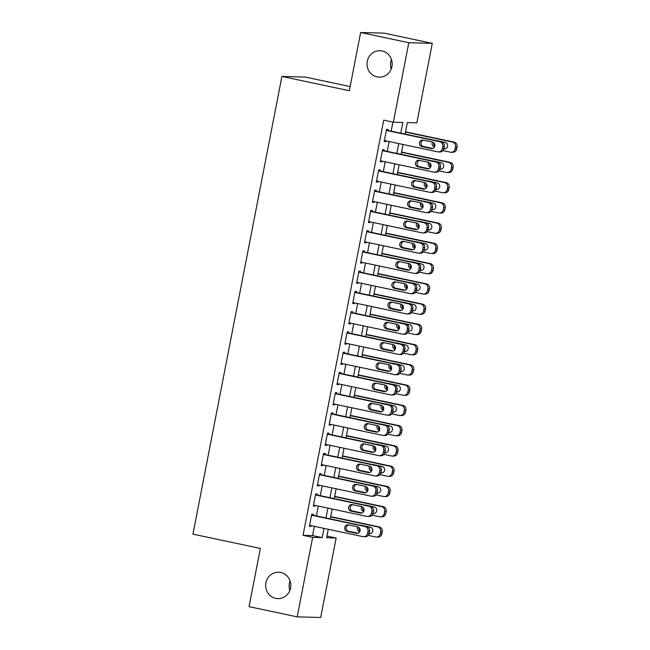 <?xml version="1.0" encoding="UTF-8"?>
<svg xmlns="http://www.w3.org/2000/svg" width="650" height="650" viewBox="0 0 650 650"><rect width="100%" height="100%" fill="white"/><g stroke="black" fill="none" stroke-linecap="round" stroke-linejoin="round"><path stroke-width="0.97" d="M280.759 572.463A13.219 12.586 91.6 0 1 290.737 586.909A13.219 12.586 91.6 0 1 277.875 598.642A13.219 12.586 91.6 0 1 275.722 598.39A13.219 12.586 91.6 0 1 265.736 583.944A13.219 12.586 91.6 0 1 278.598 572.211A13.219 12.586 91.6 0 1 280.759 572.463M382.127 50.968A13.219 12.586 91.6 0 1 392.104 65.414A13.219 12.586 91.6 0 1 379.243 77.147A13.219 12.586 91.6 0 1 377.089 76.895A13.219 12.586 91.6 0 1 367.104 62.449A13.219 12.586 91.6 0 1 379.966 50.716A13.219 12.586 91.6 0 1 382.127 50.968M289.851 590.484A13.219 12.586 91.6 0 1 290.111 581.011M391.219 68.989A13.219 12.586 91.6 0 1 391.479 59.516M350.139 86.564L305.394 77.082L281.905 76.44L192.944 534.146L260.358 548.429L249.039 606.653L297.196 616.858L312.65 537.363L322.173 537.623L323.968 528.369M281.905 76.44L349.326 90.724L360.644 32.5L384.134 33.142L432.291 43.347L416.837 122.842L407.314 122.574L405.08 134.079M326.942 536.063L336.139 538.013L320.686 617.5L297.196 616.858M313.146 515.239L313.341 514.231L311.756 514.183L309.392 526.337L310.976 526.378L311.123 525.647M317.078 494.991L317.281 493.976L315.689 493.935L313.332 506.082L314.917 506.131L315.055 505.399M321.019 474.736L321.214 473.728L319.629 473.679L317.265 485.834L318.849 485.875L318.996 485.144M324.951 454.488L325.154 453.473L323.562 453.432L321.206 465.579L322.79 465.628L322.928 464.896M328.892 434.233L329.087 433.217L327.502 433.176L325.138 445.331L326.723 445.372L326.869 444.641M332.824 413.985L333.027 412.969L331.435 412.929L329.079 425.076L330.663 425.116L330.801 424.385M336.765 393.729L336.96 392.714L335.376 392.673L333.011 404.82L334.596 404.869L334.742 404.137M340.697 373.474L340.901 372.466L339.308 372.418L336.952 384.572L338.536 384.613L338.674 383.882M344.638 353.226L344.833 352.211L343.249 352.17L340.884 364.317L342.477 364.366L342.615 363.634M348.571 332.971L348.774 331.963L347.181 331.914L344.825 344.069L346.409 344.11L346.556 343.379M352.511 312.723L352.706 311.707L351.122 311.667L348.757 323.814L350.35 323.854L350.488 323.123M356.452 292.467L356.647 291.452L355.054 291.411L352.698 303.566L354.283 303.607L354.429 302.876M360.384 272.212L360.579 271.204L358.995 271.156L356.631 283.311L358.223 283.351L358.361 282.62M364.325 251.964L364.52 250.949L362.928 250.908L360.571 263.055L362.156 263.104L362.302 262.373M368.257 231.709L368.452 230.701L366.868 230.653L364.504 242.807L366.096 242.848L366.234 242.117M372.198 211.461L372.393 210.446L370.801 210.405L368.444 222.552L370.029 222.601L370.175 221.869M376.131 191.206L376.326 190.19L374.741 190.149L372.377 202.304L373.969 202.345L374.108 201.614M380.071 170.95L380.266 169.942L378.674 169.894L376.317 182.049L377.902 182.089L378.048 181.358M384.004 150.702L384.199 149.687L382.614 149.646L380.25 161.793L381.842 161.842L381.981 161.111M400.79 133.169L402.87 122.452L393.356 122.192L383.719 120.153L303.022 535.324L312.544 535.584L314.34 526.329M316.363 515.921L318.273 506.082M320.296 495.674L322.213 485.826M324.236 475.418L326.146 465.579M328.169 455.171L330.086 445.323M332.109 434.915L334.027 425.067M336.042 414.659L337.959 404.82M339.983 394.412L341.9 384.564M343.923 374.156L345.832 364.317M347.856 353.909L349.773 344.061M351.796 333.653L353.706 323.806M355.729 313.398L357.646 303.558M359.669 293.15L361.579 283.303M363.602 272.894L365.519 263.055M367.543 252.647L369.452 242.799M371.475 232.391L373.392 222.544M375.416 212.144L377.325 202.296M379.348 191.888L381.266 182.041M383.289 171.632L385.198 161.793M387.221 151.385L389.139 141.537M391.162 131.129L392.917 122.103M387.944 130.447L388.139 129.439L386.555 129.391L384.191 141.546L385.775 141.586L385.921 140.855M360.644 32.5L408.801 42.705L432.291 43.347M303.022 535.324L312.65 537.363M393.356 122.192L408.801 42.705M325.991 517.969L327.909 508.121M329.932 497.713L331.841 487.866M333.864 477.457L335.782 467.618M337.805 457.21L339.714 447.363M341.738 436.954L343.655 427.115M345.678 416.707L347.588 406.859M349.611 396.451L351.528 386.604M353.551 376.196L355.461 366.356M357.484 355.948L359.401 346.101M361.424 335.692L363.334 325.853M365.357 315.445L367.274 305.598M369.298 295.189L371.207 285.342M373.23 274.934L375.148 265.094M377.171 254.686L379.08 244.839M381.103 234.431L383.021 224.591M385.044 214.183L386.961 204.336M388.976 193.928L390.894 184.08M392.917 173.68L394.834 163.832M396.858 153.424L398.767 143.577M328.258 529.279L326.617 537.745L336.139 538.013M403.057 144.487L401.148 154.334M399.124 164.743L397.207 174.582M395.184 184.99L393.274 194.838M391.251 205.246L389.334 215.093M387.311 225.493L385.401 235.341M383.378 245.749L381.461 255.596M379.438 266.004L377.52 275.844M375.505 286.252L373.588 296.099M371.564 306.507L369.647 316.355M367.624 326.755L365.714 336.602M363.691 347.011L361.774 356.858M359.751 367.266L357.841 377.106M355.818 387.514L353.901 397.361M351.877 407.769L349.968 417.609M347.945 428.017L346.027 437.864M344.004 448.273L342.095 458.12M340.072 468.528L338.154 478.368M336.131 488.776L334.222 498.623M332.199 509.031L330.281 518.871M312.544 535.584L322.173 537.623M384.248 141.261L385.775 141.586M380.307 161.517L381.842 161.842M376.374 181.764L377.902 182.089M372.434 202.02L373.969 202.345M368.493 222.276L370.029 222.601M364.561 242.523L366.096 242.848M360.62 262.779L362.156 263.104M356.688 283.026L358.223 283.351M352.747 303.282L354.283 303.607M348.814 323.537L350.35 323.854M344.874 343.785L346.409 344.11M340.941 364.041L342.477 364.366M337.001 384.288L338.536 384.613M333.068 404.544L334.596 404.869M329.127 424.791L330.663 425.116M325.195 445.047L326.723 445.372M321.254 465.302L322.79 465.628M317.322 485.55L318.849 485.875M313.381 505.806L314.917 506.131M309.449 526.053L310.976 526.378M386.352 130.406L439.709 141.708A4.136 3.933 -88.4 0 1 442.78 146.575L442.382 148.606A4.136 3.933 -88.4 0 1 437.743 151.84L384.386 140.53M438.417 151.921L440.001 151.962A4.136 3.933 91.6 0 0 443.974 148.647L444.364 146.624A4.136 3.933 91.6 0 0 441.301 141.757L386.409 130.122M432.421 142.066A3.307 3.144 91.6 0 1 431.706 148.606A3.307 3.144 91.6 0 1 431.161 148.549L421.915 146.583A3.307 3.144 91.6 0 1 422.638 140.043A3.307 3.144 91.6 0 1 423.174 140.107L432.421 142.066M432.477 148.533L423.507 146.632A3.307 3.144 91.6 0 1 423.451 140.164M405.462 132.112L452.408 142.058A4.136 3.933 -88.4 0 1 455.471 146.924L455.081 148.947A4.136 3.933 -88.4 0 1 450.442 152.189L443.016 150.613M432.778 148.444L422.622 146.291M405.519 131.828L453.993 142.106A4.136 3.933 91.6 0 1 457.056 146.973L456.666 148.996A4.136 3.933 91.6 0 1 452.701 152.311L451.116 152.263M433.826 142.773A3.307 3.144 -88.4 0 0 434.801 146.266M443.974 148.623L445.169 148.882M444.941 148.923L443.918 148.899A3.307 3.144 -88.4 0 0 447.614 146.023A3.307 3.144 -88.4 0 0 445.12 142.415L435.874 140.457A3.307 3.144 -88.4 0 0 434.931 140.408M432.502 142.082A3.307 3.144 -88.4 0 0 434.533 146.916M382.419 150.662L435.776 161.964A4.136 3.933 -88.4 0 1 438.839 166.831L438.449 168.854A4.136 3.933 -88.4 0 1 433.81 172.088L380.453 160.786M434.484 172.169L436.069 172.209A4.136 3.933 91.6 0 0 440.034 168.903L440.424 166.871A4.136 3.933 91.6 0 0 437.361 162.004L382.468 150.377M428.488 162.313A3.307 3.144 91.6 0 1 427.765 168.862A3.307 3.144 91.6 0 1 427.229 168.797L417.983 166.839A3.307 3.144 91.6 0 1 418.698 160.29A3.307 3.144 91.6 0 1 419.242 160.355L428.488 162.313M428.537 168.781L419.567 166.879A3.307 3.144 91.6 0 1 419.518 160.42M378.479 170.909L431.836 182.219A4.136 3.933 -88.4 0 1 434.907 187.086L434.509 189.109A4.136 3.933 -88.4 0 1 429.869 192.343L376.512 181.033M430.544 192.424L432.128 192.465A4.136 3.933 91.6 0 0 436.101 189.15L436.491 187.127A4.136 3.933 91.6 0 0 433.428 182.26L378.536 170.625M424.548 182.569A3.307 3.144 91.6 0 1 423.832 189.118A3.307 3.144 91.6 0 1 423.288 189.053L414.042 187.094A3.307 3.144 91.6 0 1 414.765 180.546A3.307 3.144 91.6 0 1 415.301 180.611L424.548 182.569M424.604 189.036L415.634 187.135A3.307 3.144 91.6 0 1 415.577 180.668M374.546 191.165L427.903 202.467A4.136 3.933 -88.4 0 1 430.966 207.334L430.576 209.357A4.136 3.933 -88.4 0 1 425.937 212.591L372.572 201.289M426.611 212.672L428.196 212.721A4.136 3.933 91.6 0 0 432.161 209.406L432.551 207.382A4.136 3.933 91.6 0 0 429.488 202.516L374.595 190.881M420.615 202.824A3.307 3.144 91.6 0 1 419.892 209.365A3.307 3.144 91.6 0 1 419.356 209.3L410.109 207.342A3.307 3.144 91.6 0 1 410.824 200.801A3.307 3.144 91.6 0 1 411.369 200.866L420.615 202.824M420.664 209.284L411.694 207.391A3.307 3.144 91.6 0 1 411.645 200.923M370.606 211.412L423.962 222.722A4.136 3.933 -88.4 0 1 427.034 227.589L426.636 229.613A4.136 3.933 -88.4 0 1 421.996 232.846L368.639 221.544M422.671 232.928L424.255 232.968A4.136 3.933 91.6 0 0 428.22 229.653L428.618 227.63A4.136 3.933 91.6 0 0 425.555 222.763L370.662 211.136M416.674 223.072A3.307 3.144 91.6 0 1 415.959 229.621A3.307 3.144 91.6 0 1 415.415 229.556L406.169 227.597A3.307 3.144 91.6 0 1 406.892 221.049A3.307 3.144 91.6 0 1 407.428 221.114L416.674 223.072M416.731 229.539L407.761 227.638A3.307 3.144 91.6 0 1 407.704 221.171M401.529 152.368L448.468 162.313A4.136 3.933 -88.4 0 1 451.539 167.18L451.141 169.203A4.136 3.933 -88.4 0 1 446.501 172.437L439.083 170.869M428.837 168.691L418.681 166.546M401.578 152.084L450.06 162.354A4.136 3.933 91.6 0 1 453.123 167.221L452.733 169.244A4.136 3.933 91.6 0 1 448.76 172.559L447.176 172.518M429.886 163.028A3.307 3.144 -88.4 0 0 430.861 166.522M440.042 168.878L441.236 169.13M441.001 169.179L439.977 169.146A3.307 3.144 -88.4 0 0 443.674 166.278A3.307 3.144 -88.4 0 0 441.179 162.662L431.933 160.704A3.307 3.144 -88.4 0 0 430.991 160.656M428.561 162.338A3.307 3.144 -88.4 0 0 430.601 167.172M397.589 172.616L444.535 182.561A4.136 3.933 -88.4 0 1 447.598 187.428L447.208 189.459A4.136 3.933 -88.4 0 1 442.569 192.692L435.142 191.116M424.905 188.947L414.749 186.794M397.646 172.339L446.119 182.609A4.136 3.933 91.6 0 1 449.183 187.476L448.793 189.499A4.136 3.933 91.6 0 1 444.827 192.814L443.243 192.774M425.953 183.276A3.307 3.144 -88.4 0 0 426.928 186.778M434.509 189.109L437.296 189.386M437.068 189.426L436.044 189.402A3.307 3.144 -88.4 0 0 439.741 186.526A3.307 3.144 -88.4 0 0 437.247 182.918L428.001 180.96A3.307 3.144 -88.4 0 0 427.058 180.911M424.629 182.585A3.307 3.144 -88.4 0 0 426.66 187.419M393.656 192.871L440.594 202.816A4.136 3.933 -88.4 0 1 443.666 207.683L443.267 209.706A4.136 3.933 -88.4 0 1 438.628 212.94L431.21 211.372M420.964 209.203L410.808 207.049M393.705 192.587L442.187 202.857A4.136 3.933 91.6 0 1 445.25 207.724L444.852 209.755A4.136 3.933 91.6 0 1 440.887 213.07L439.302 213.021M422.012 203.531A3.307 3.144 -88.4 0 0 422.988 207.025M432.169 209.381L433.363 209.633M433.128 209.682L432.104 209.649A3.307 3.144 -88.4 0 0 435.801 206.781A3.307 3.144 -88.4 0 0 433.306 203.166L424.06 201.207A3.307 3.144 -88.4 0 0 423.118 201.159M420.688 202.841A3.307 3.144 -88.4 0 0 422.727 207.675M389.716 213.119L436.662 223.072A4.136 3.933 -88.4 0 1 439.725 227.939L439.335 229.962A4.136 3.933 -88.4 0 1 434.696 233.196L427.269 231.619M417.032 229.45L406.876 227.297M389.773 212.842L438.246 223.113A4.136 3.933 91.6 0 1 441.309 227.979L440.919 230.002A4.136 3.933 91.6 0 1 436.954 233.318L435.37 233.277M418.08 223.787A3.307 3.144 -88.4 0 0 419.055 227.281M426.636 229.613L429.423 229.889M428.163 229.913A3.307 3.144 -88.4 0 0 431.868 227.037A3.307 3.144 -88.4 0 0 429.374 223.421L420.128 221.463A3.307 3.144 -88.4 0 0 419.185 221.414M416.756 223.088A3.307 3.144 -88.4 0 0 418.787 227.922M366.673 231.668L420.03 242.97A4.136 3.933 -88.4 0 1 423.093 247.837L422.703 249.868A4.136 3.933 -88.4 0 1 418.064 253.102L364.699 241.792M418.738 253.175L420.323 253.224A4.136 3.933 91.6 0 0 424.288 249.909L424.677 247.886A4.136 3.933 91.6 0 0 421.614 243.019L366.722 231.384M412.742 243.328A3.307 3.144 91.6 0 1 412.019 249.868A3.307 3.144 91.6 0 1 411.483 249.803L402.236 247.845A3.307 3.144 91.6 0 1 402.951 241.304A3.307 3.144 91.6 0 1 403.496 241.369L412.742 243.328M412.791 249.795L403.821 247.894A3.307 3.144 91.6 0 1 403.772 241.426M385.783 233.374L432.721 243.319A4.136 3.933 -88.4 0 1 435.793 248.186L435.394 250.209A4.136 3.933 -88.4 0 1 430.755 253.443L423.337 251.875M413.091 249.706L402.935 247.553M385.832 233.09L434.314 243.368A4.136 3.933 91.6 0 1 437.377 248.235L436.979 250.258A4.136 3.933 91.6 0 1 433.014 253.573L431.429 253.524M414.139 244.034A3.307 3.144 -88.4 0 0 415.114 247.528M424.288 249.884L425.482 250.136M425.254 250.185L424.231 250.153A3.307 3.144 -88.4 0 0 427.927 247.284A3.307 3.144 -88.4 0 0 425.433 243.677L416.187 241.719A3.307 3.144 -88.4 0 0 415.244 241.67M412.815 243.344A3.307 3.144 -88.4 0 0 414.854 248.178M362.733 251.916L416.089 263.226A4.136 3.933 -88.4 0 1 419.161 268.092L418.762 270.116A4.136 3.933 -88.4 0 1 414.123 273.349L360.766 262.048M414.798 273.431L416.382 273.471A4.136 3.933 91.6 0 0 420.347 270.164L420.745 268.133A4.136 3.933 91.6 0 0 417.682 263.266L362.789 251.639M408.801 263.575A3.307 3.144 91.6 0 1 408.086 270.124A3.307 3.144 91.6 0 1 407.542 270.059L398.296 268.101A3.307 3.144 91.6 0 1 399.019 261.552A3.307 3.144 91.6 0 1 399.555 261.617L408.801 263.575M408.85 270.043L399.888 268.141A3.307 3.144 91.6 0 1 399.831 261.682M381.842 253.63L428.789 263.575A4.136 3.933 -88.4 0 1 431.852 268.442L431.462 270.465A4.136 3.933 -88.4 0 1 426.823 273.699L419.396 272.131M409.159 269.953L399.002 267.808M381.899 253.346L430.373 263.616A4.136 3.933 91.6 0 1 433.436 268.483L433.046 270.506A4.136 3.933 91.6 0 1 429.081 273.821L427.497 273.78M410.207 264.29A3.307 3.144 -88.4 0 0 411.182 267.784M418.762 270.116L421.549 270.392M421.322 270.441L420.298 270.408A3.307 3.144 -88.4 0 0 423.995 267.54A3.307 3.144 -88.4 0 0 421.501 263.924L412.254 261.966A3.307 3.144 -88.4 0 0 411.312 261.918M408.882 263.599A3.307 3.144 -88.4 0 0 410.914 268.434M358.8 272.171L412.157 283.481A4.136 3.933 -88.4 0 1 415.22 288.348L414.83 290.371A4.136 3.933 -88.4 0 1 410.191 293.605L356.826 282.295M410.865 293.686L412.449 293.727A4.136 3.933 91.6 0 0 416.414 290.412L416.804 288.389A4.136 3.933 91.6 0 0 413.741 283.522L358.849 271.887M404.869 283.831A3.307 3.144 91.6 0 1 404.146 290.379A3.307 3.144 91.6 0 1 403.609 290.314L394.363 288.356A3.307 3.144 91.6 0 1 395.078 281.808A3.307 3.144 91.6 0 1 395.623 281.873L404.869 283.831M404.918 290.298L395.947 288.397A3.307 3.144 91.6 0 1 395.899 281.929M377.91 273.877L424.848 283.822A4.136 3.933 -88.4 0 1 427.919 288.689L427.521 290.721A4.136 3.933 -88.4 0 1 422.882 293.954L415.464 292.378M405.218 290.209L395.062 288.056M377.959 273.601L426.441 283.871A4.136 3.933 91.6 0 1 429.504 288.738L429.106 290.761A4.136 3.933 91.6 0 1 425.141 294.076L423.556 294.036M406.266 284.537A3.307 3.144 -88.4 0 0 407.241 288.031M416.414 290.387L417.609 290.648M417.381 290.688L416.358 290.664A3.307 3.144 -88.4 0 0 420.054 287.787A3.307 3.144 -88.4 0 0 417.56 284.18L408.314 282.222A3.307 3.144 -88.4 0 0 407.371 282.173M404.942 283.847A3.307 3.144 -88.4 0 0 406.981 288.681M354.859 292.427L408.216 303.729A4.136 3.933 -88.4 0 1 411.287 308.596L410.889 310.619A4.136 3.933 -88.4 0 1 406.25 313.852L352.893 302.551M406.924 313.934L408.509 313.983A4.136 3.933 91.6 0 0 412.474 310.668L412.872 308.636A4.136 3.933 91.6 0 0 409.809 303.769L354.916 292.142M400.928 304.086A3.307 3.144 91.6 0 1 400.213 310.627A3.307 3.144 91.6 0 1 399.669 310.562L390.423 308.604A3.307 3.144 91.6 0 1 391.146 302.063A3.307 3.144 91.6 0 1 391.682 302.12L400.928 304.086M400.977 310.546L392.015 308.644A3.307 3.144 91.6 0 1 391.958 302.185M373.969 294.133L420.916 304.078A4.136 3.933 -88.4 0 1 423.979 308.945L423.589 310.968A4.136 3.933 -88.4 0 1 418.949 314.202L411.523 312.634M401.286 310.464L391.129 308.311M374.026 293.849L422.5 304.119A4.136 3.933 91.6 0 1 425.563 308.986L425.173 311.017A4.136 3.933 91.6 0 1 421.208 314.324L419.624 314.283M402.326 304.793A3.307 3.144 -88.4 0 0 403.309 308.287M410.889 310.619L413.676 310.895M413.449 310.944L412.425 310.911A3.307 3.144 -88.4 0 0 416.122 308.043A3.307 3.144 -88.4 0 0 413.627 304.428L404.381 302.469A3.307 3.144 -88.4 0 0 403.439 302.421M401.009 304.102A3.307 3.144 -88.4 0 0 403.041 308.937M350.927 312.674L404.284 323.984A4.136 3.933 -88.4 0 1 407.347 328.851L406.957 330.874A4.136 3.933 -88.4 0 1 402.317 334.108L348.952 322.806M402.992 334.189L404.576 334.23A4.136 3.933 91.6 0 0 408.541 330.915L408.931 328.892A4.136 3.933 91.6 0 0 405.868 324.025L350.976 312.398M396.996 324.334A3.307 3.144 91.6 0 1 396.273 330.882A3.307 3.144 91.6 0 1 395.736 330.817L386.49 328.859A3.307 3.144 91.6 0 1 387.205 322.311A3.307 3.144 91.6 0 1 387.749 322.376L396.996 324.334M397.044 330.801L388.074 328.9A3.307 3.144 91.6 0 1 388.026 322.433M346.986 332.93L400.343 344.232A4.136 3.933 -88.4 0 1 403.414 349.099L403.016 351.13A4.136 3.933 -88.4 0 1 398.377 354.364L345.02 343.054M399.051 354.437L400.636 354.486A4.136 3.933 91.6 0 0 404.601 351.171L404.999 349.148A4.136 3.933 91.6 0 0 401.936 344.281L347.043 332.646M393.055 344.589A3.307 3.144 91.6 0 1 392.34 351.13A3.307 3.144 91.6 0 1 391.796 351.065L382.549 349.107A3.307 3.144 91.6 0 1 383.273 342.566A3.307 3.144 91.6 0 1 383.809 342.631L393.055 344.589M393.104 351.057L384.134 349.156A3.307 3.144 91.6 0 1 384.085 342.688M343.054 353.178L396.411 364.488A4.136 3.933 -88.4 0 1 399.474 369.354L399.084 371.377A4.136 3.933 -88.4 0 1 394.444 374.611L341.079 363.309M395.119 374.692L396.703 374.733A4.136 3.933 91.6 0 0 400.668 371.418L401.058 369.395A4.136 3.933 91.6 0 0 397.995 364.528L343.102 352.901M389.123 364.837A3.307 3.144 91.6 0 1 388.399 371.386A3.307 3.144 91.6 0 1 387.863 371.321L378.617 369.363A3.307 3.144 91.6 0 1 379.332 362.814A3.307 3.144 91.6 0 1 379.876 362.879L389.123 364.837M389.171 371.304L380.201 369.403A3.307 3.144 91.6 0 1 380.152 362.936M339.113 373.433L392.47 384.735A4.136 3.933 -88.4 0 1 395.541 389.602L395.143 391.633A4.136 3.933 -88.4 0 1 390.504 394.867L337.147 383.557M391.178 394.948L392.762 394.989A4.136 3.933 91.6 0 0 396.727 391.674L397.126 389.651A4.136 3.933 91.6 0 0 394.062 384.784L339.17 373.149M385.182 385.092A3.307 3.144 91.6 0 1 384.467 391.633A3.307 3.144 91.6 0 1 383.923 391.576L374.676 389.61A3.307 3.144 91.6 0 1 375.399 383.069A3.307 3.144 91.6 0 1 375.936 383.134L385.182 385.092M385.231 391.56L376.261 389.659A3.307 3.144 91.6 0 1 376.212 383.191M335.181 393.689L388.537 404.991A4.136 3.933 -88.4 0 1 391.601 409.858L391.211 411.881A4.136 3.933 -88.4 0 1 386.571 415.114L333.206 403.812M387.238 415.196L388.83 415.244A4.136 3.933 91.6 0 0 392.795 411.929L393.185 409.898A4.136 3.933 91.6 0 0 390.122 405.031L335.229 393.404M381.249 405.348A3.307 3.144 91.6 0 1 380.526 411.889A3.307 3.144 91.6 0 1 379.99 411.824L370.744 409.866A3.307 3.144 91.6 0 1 371.459 403.325A3.307 3.144 91.6 0 1 372.003 403.382L381.249 405.348M381.298 411.808L372.328 409.906A3.307 3.144 91.6 0 1 372.279 403.447M331.24 413.936L384.597 425.246A4.136 3.933 -88.4 0 1 387.668 430.113L387.27 432.136A4.136 3.933 -88.4 0 1 382.631 435.37L329.274 424.06M383.305 435.451L384.889 435.492A4.136 3.933 91.6 0 0 388.854 432.177L389.252 430.154A4.136 3.933 91.6 0 0 386.189 425.287L331.297 413.66M377.309 425.596A3.307 3.144 91.6 0 1 376.586 432.144A3.307 3.144 91.6 0 1 376.049 432.079L366.803 430.121A3.307 3.144 91.6 0 1 367.526 423.573A3.307 3.144 91.6 0 1 368.062 423.637L377.309 425.596M377.358 432.063L368.387 430.162A3.307 3.144 91.6 0 1 368.339 423.694M327.308 434.192L380.664 445.494A4.136 3.933 -88.4 0 1 383.727 450.361L383.338 452.384A4.136 3.933 -88.4 0 1 378.69 455.626L325.333 444.316M379.364 455.699L380.957 455.747A4.136 3.933 91.6 0 0 384.922 452.433L385.312 450.409A4.136 3.933 91.6 0 0 382.249 445.543L327.356 433.907M373.376 445.851A3.307 3.144 91.6 0 1 372.653 452.392A3.307 3.144 91.6 0 1 372.117 452.327L362.871 450.369A3.307 3.144 91.6 0 1 363.586 443.828A3.307 3.144 91.6 0 1 364.13 443.893L373.376 445.851M373.425 452.319L364.455 450.418A3.307 3.144 91.6 0 1 364.406 443.95M323.367 454.439L376.724 465.749A4.136 3.933 -88.4 0 1 379.787 470.616L379.397 472.639A4.136 3.933 -88.4 0 1 374.757 475.873L321.401 464.571M375.432 475.954L377.016 475.995A4.136 3.933 91.6 0 0 380.981 472.68L381.379 470.657A4.136 3.933 91.6 0 0 378.316 465.79L323.424 454.163M369.436 466.099A3.307 3.144 91.6 0 1 368.713 472.648A3.307 3.144 91.6 0 1 368.176 472.582L358.93 470.624A3.307 3.144 91.6 0 1 359.653 464.076A3.307 3.144 91.6 0 1 360.189 464.141L369.436 466.099M369.484 472.566L360.514 470.665A3.307 3.144 91.6 0 1 360.466 464.198M319.434 474.695L372.791 485.997A4.136 3.933 -88.4 0 1 375.854 490.864L375.464 492.895A4.136 3.933 -88.4 0 1 370.817 496.129L317.46 484.819M371.491 496.21L373.084 496.251A4.136 3.933 91.6 0 0 377.049 492.936L377.439 490.913A4.136 3.933 91.6 0 0 374.376 486.046L319.483 474.411M365.503 486.354A3.307 3.144 91.6 0 1 364.78 492.895A3.307 3.144 91.6 0 1 364.244 492.838L354.998 490.872A3.307 3.144 91.6 0 1 355.713 484.331A3.307 3.144 91.6 0 1 356.257 484.396L365.503 486.354M365.552 492.822L356.582 490.921A3.307 3.144 91.6 0 1 356.533 484.453M315.494 494.951L368.851 506.253A4.136 3.933 -88.4 0 1 371.914 511.119L371.524 513.142A4.136 3.933 -88.4 0 1 366.884 516.376L313.527 505.074M367.559 516.457L369.143 516.506A4.136 3.933 91.6 0 0 373.108 513.191L373.506 511.16A4.136 3.933 91.6 0 0 370.443 506.293L315.551 494.666M361.562 506.602A3.307 3.144 91.6 0 1 360.839 513.151A3.307 3.144 91.6 0 1 360.303 513.086L351.057 511.128A3.307 3.144 91.6 0 1 351.78 504.579A3.307 3.144 91.6 0 1 352.316 504.644L361.562 506.602M361.611 513.069L352.641 511.168A3.307 3.144 91.6 0 1 352.592 504.709M311.561 515.198L364.918 526.508A4.136 3.933 -88.4 0 1 367.981 531.375L367.591 533.398A4.136 3.933 -88.4 0 1 362.944 536.632L309.587 525.322M363.618 536.713L365.211 536.754A4.136 3.933 91.6 0 0 369.176 533.439L369.566 531.416A4.136 3.933 91.6 0 0 366.502 526.549L311.61 514.922M357.63 526.858A3.307 3.144 91.6 0 1 356.907 533.406A3.307 3.144 91.6 0 1 356.371 533.341L347.124 531.383A3.307 3.144 91.6 0 1 347.839 524.834A3.307 3.144 91.6 0 1 348.384 524.899L357.63 526.858M357.679 533.325L348.709 531.424A3.307 3.144 91.6 0 1 348.66 524.956M370.037 314.381L416.975 324.334A4.136 3.933 -88.4 0 1 420.046 329.201L419.648 331.224A4.136 3.933 -88.4 0 1 415.009 334.457L407.591 332.881M397.345 330.712L387.189 328.559M370.086 314.104L418.567 324.374A4.136 3.933 91.6 0 1 421.631 329.241L421.233 331.264A4.136 3.933 91.6 0 1 417.267 334.579L415.683 334.539M398.393 325.041A3.307 3.144 -88.4 0 0 399.368 328.543M408.541 330.899L409.736 331.151M409.508 331.191L408.484 331.167A3.307 3.144 -88.4 0 0 412.181 328.299A3.307 3.144 -88.4 0 0 409.687 324.683L400.441 322.725A3.307 3.144 -88.4 0 0 399.498 322.676M397.069 324.35A3.307 3.144 -88.4 0 0 399.108 329.184M366.096 334.636L413.043 344.581A4.136 3.933 -88.4 0 1 416.106 349.448L415.716 351.471A4.136 3.933 -88.4 0 1 411.076 354.705L403.65 353.137M393.404 350.967L383.256 348.814M366.153 334.352L414.627 344.622A4.136 3.933 91.6 0 1 417.69 349.489L417.3 351.52A4.136 3.933 91.6 0 1 413.335 354.835L411.751 354.786M394.452 345.296A3.307 3.144 -88.4 0 0 395.436 348.79M404.609 351.146L405.803 351.398M404.544 351.431A3.307 3.144 -88.4 0 0 408.249 348.546A3.307 3.144 -88.4 0 0 405.754 344.939L396.508 342.973A3.307 3.144 -88.4 0 0 395.566 342.932M393.136 344.606A3.307 3.144 -88.4 0 0 395.168 349.44M362.164 354.884L409.102 364.837A4.136 3.933 -88.4 0 1 412.173 369.704L411.775 371.727A4.136 3.933 -88.4 0 1 407.136 374.961L399.717 373.384M389.472 371.215L379.316 369.07M362.213 354.608L410.694 364.877A4.136 3.933 91.6 0 1 413.757 369.744L413.359 371.767A4.136 3.933 91.6 0 1 409.394 375.082L407.81 375.042M390.52 365.552A3.307 3.144 -88.4 0 0 391.495 369.046M400.668 371.402L401.863 371.654M401.635 371.694L400.611 371.67A3.307 3.144 -88.4 0 0 404.308 368.802A3.307 3.144 -88.4 0 0 401.814 365.186L392.567 363.228A3.307 3.144 -88.4 0 0 391.625 363.179M389.196 364.861A3.307 3.144 -88.4 0 0 391.235 369.696M358.223 375.139L405.169 385.084A4.136 3.933 -88.4 0 1 408.233 389.951L407.842 391.983A4.136 3.933 -88.4 0 1 403.203 395.216L395.777 393.64M385.531 391.471L375.383 389.317M358.28 374.855L406.754 385.133A4.136 3.933 91.6 0 1 409.817 390L409.427 392.023A4.136 3.933 91.6 0 1 405.462 395.338L403.869 395.289M386.579 385.799A3.307 3.144 -88.4 0 0 387.562 389.293M395.143 391.633L397.93 391.909M396.671 391.934A3.307 3.144 -88.4 0 0 400.376 389.049A3.307 3.144 -88.4 0 0 397.881 385.442L388.635 383.484A3.307 3.144 -88.4 0 0 387.692 383.435M385.263 385.109A3.307 3.144 -88.4 0 0 387.294 389.943M354.291 395.395L401.229 405.34A4.136 3.933 -88.4 0 1 404.3 410.207L403.902 412.23A4.136 3.933 -88.4 0 1 399.262 415.464L391.844 413.896M381.599 411.726L371.442 409.573M354.339 395.111L402.821 405.381A4.136 3.933 91.6 0 1 405.884 410.248L405.486 412.271A4.136 3.933 91.6 0 1 401.521 415.586L399.937 415.545M382.647 406.055A3.307 3.144 -88.4 0 0 383.622 409.549M392.795 411.905L393.989 412.157M393.762 412.206L392.738 412.173A3.307 3.144 -88.4 0 0 396.435 409.305A3.307 3.144 -88.4 0 0 393.941 405.689L384.694 403.731A3.307 3.144 -88.4 0 0 383.752 403.683M381.322 405.364A3.307 3.144 -88.4 0 0 383.362 410.199M350.35 415.642L397.296 425.587A4.136 3.933 -88.4 0 1 400.359 430.454L399.969 432.486A4.136 3.933 -88.4 0 1 395.33 435.719L387.904 434.143M377.658 431.974L367.51 429.821M350.407 415.366L398.881 425.636A4.136 3.933 91.6 0 1 401.944 430.503L401.554 432.526A4.136 3.933 91.6 0 1 397.589 435.841L395.996 435.801M378.706 426.302A3.307 3.144 -88.4 0 0 379.689 429.804M387.27 432.136L390.057 432.413M388.798 432.437A3.307 3.144 -88.4 0 0 392.502 429.552A3.307 3.144 -88.4 0 0 390.008 425.945L380.762 423.987A3.307 3.144 -88.4 0 0 379.819 423.938M377.39 425.612A3.307 3.144 -88.4 0 0 379.421 430.446M346.418 435.898L393.356 445.843A4.136 3.933 -88.4 0 1 396.427 450.71L396.029 452.733A4.136 3.933 -88.4 0 1 391.389 455.967L383.971 454.399M373.726 452.229L363.569 450.076M346.466 435.614L394.948 445.884A4.136 3.933 91.6 0 1 398.011 450.751L397.613 452.782A4.136 3.933 91.6 0 1 393.648 456.097L392.064 456.048M374.774 446.558A3.307 3.144 -88.4 0 0 375.749 450.052M384.922 452.408L386.116 452.66M385.889 452.709L384.865 452.676A3.307 3.144 -88.4 0 0 388.562 449.808A3.307 3.144 -88.4 0 0 386.067 446.201L376.821 444.234A3.307 3.144 -88.4 0 0 375.879 444.194M373.449 445.868A3.307 3.144 -88.4 0 0 375.489 450.702M342.477 456.146L389.423 466.099A4.136 3.933 -88.4 0 1 392.486 470.966L392.096 472.989A4.136 3.933 -88.4 0 1 387.449 476.223L380.031 474.646M369.785 472.477L359.637 470.324M342.534 455.869L391.007 466.139A4.136 3.933 91.6 0 1 394.071 471.006L393.681 473.029A4.136 3.933 91.6 0 1 389.716 476.344L388.123 476.304M370.833 466.814A3.307 3.144 -88.4 0 0 371.816 470.308M379.397 472.639L382.184 472.916M380.924 472.94A3.307 3.144 -88.4 0 0 384.629 470.064A3.307 3.144 -88.4 0 0 382.135 466.448L372.889 464.49A3.307 3.144 -88.4 0 0 371.946 464.441M369.517 466.115A3.307 3.144 -88.4 0 0 371.548 470.957M338.536 476.401L385.483 486.346A4.136 3.933 -88.4 0 1 388.546 491.213L388.156 493.236A4.136 3.933 -88.4 0 1 383.516 496.478L376.098 494.902M365.852 492.733L355.696 490.579M338.593 476.117L387.075 486.395A4.136 3.933 91.6 0 1 390.138 491.262L389.74 493.285A4.136 3.933 91.6 0 1 385.775 496.6L384.191 496.551M366.901 487.061A3.307 3.144 -88.4 0 0 367.876 490.555M377.049 492.911L378.243 493.171M378.016 493.212L376.992 493.188A3.307 3.144 -88.4 0 0 380.689 490.311A3.307 3.144 -88.4 0 0 378.194 486.704L368.948 484.746A3.307 3.144 -88.4 0 0 368.006 484.697M365.576 486.371A3.307 3.144 -88.4 0 0 367.616 491.205M334.604 496.657L381.55 506.602A4.136 3.933 -88.4 0 1 384.613 511.469L384.223 513.492A4.136 3.933 -88.4 0 1 379.576 516.726L372.158 515.158M361.912 512.98L351.764 510.835M334.661 496.372L383.134 506.642A4.136 3.933 91.6 0 1 386.197 511.509L385.808 513.533A4.136 3.933 91.6 0 1 381.842 516.847L380.25 516.807M362.96 507.317A3.307 3.144 -88.4 0 0 363.943 510.811M371.524 513.142L374.311 513.419M373.051 513.443A3.307 3.144 -88.4 0 0 376.756 510.567A3.307 3.144 -88.4 0 0 374.262 506.951L365.016 504.993A3.307 3.144 -88.4 0 0 364.073 504.944M361.644 506.626A3.307 3.144 -88.4 0 0 363.675 511.461M330.663 516.904L377.609 526.849A4.136 3.933 -88.4 0 1 380.673 531.716L380.283 533.747A4.136 3.933 -88.4 0 1 375.643 536.981L368.225 535.405M357.979 533.236L347.823 531.082M330.72 516.628L379.202 526.898A4.136 3.933 91.6 0 1 382.265 531.765L381.867 533.788A4.136 3.933 91.6 0 1 377.902 537.103L376.317 537.062M359.027 527.564A3.307 3.144 -88.4 0 0 360.002 531.066M369.176 533.423L370.37 533.674M370.142 533.715L369.119 533.691A3.307 3.144 -88.4 0 0 372.816 530.814A3.307 3.144 -88.4 0 0 370.321 527.207L361.075 525.249A3.307 3.144 -88.4 0 0 360.132 525.2M357.703 526.874A3.307 3.144 -88.4 0 0 359.743 531.708M441.301 141.757L439.709 141.708M444.364 146.624L442.78 146.575M443.974 148.647L442.382 148.606M431.161 148.549L432.242 148.574M421.915 146.583L423.507 146.632M452.408 142.058L453.993 142.106M455.081 148.947L456.666 148.996M455.471 146.924L457.056 146.973M437.361 162.004L435.776 161.964M440.424 166.871L438.839 166.831M440.034 168.903L438.449 168.854M427.229 168.797L428.309 168.829M417.983 166.839L419.567 166.879M433.428 182.26L431.836 182.219M436.491 187.127L434.907 187.086M423.288 189.053L424.369 189.077M414.042 187.094L415.634 187.135M429.488 202.516L427.903 202.467M432.551 207.382L430.966 207.334M432.161 209.406L430.576 209.357M419.356 209.3L420.436 209.332M410.109 207.342L411.694 207.391M425.555 222.763L423.962 222.722M428.618 227.63L427.034 227.589M415.415 229.556L416.496 229.588M406.169 227.597L407.761 227.638M448.468 162.313L450.06 162.354M451.141 169.203L452.733 169.244M451.539 167.18L453.123 167.221M444.535 182.561L446.119 182.609M447.208 189.459L448.793 189.499M447.598 187.428L449.183 187.476M440.594 202.816L442.187 202.857M443.267 209.706L444.852 209.755M443.666 207.683L445.25 207.724M436.662 223.072L438.246 223.113M439.335 229.962L440.919 230.002M439.725 227.939L441.309 227.979M429.195 229.929L428.171 229.905M421.614 243.019L420.03 242.97M424.677 247.886L423.093 247.837M424.288 249.909L422.703 249.868M411.483 249.803L412.563 249.836M402.236 247.845L403.821 247.894M432.721 243.319L434.314 243.368M435.394 250.209L436.979 250.258M435.793 248.186L437.377 248.235M417.682 263.266L416.089 263.226M420.745 268.133L419.161 268.092M407.542 270.059L408.623 270.091M398.296 268.101L399.888 268.141M428.789 263.575L430.373 263.616M431.462 270.465L433.046 270.506M431.852 268.442L433.436 268.483M413.741 283.522L412.157 283.481M416.804 288.389L415.22 288.348M416.414 290.412L414.83 290.371M403.609 290.314L404.69 290.339M394.363 288.356L395.947 288.397M424.848 283.822L426.441 283.871M427.521 290.721L429.106 290.761M427.919 288.689L429.504 288.738M409.809 303.769L408.216 303.729M412.872 308.636L411.287 308.596M399.669 310.562L400.749 310.594M390.423 308.604L392.015 308.644M420.916 304.078L422.5 304.119M423.589 310.968L425.173 311.017M423.979 308.945L425.563 308.986M405.868 324.025L404.284 323.984M408.931 328.892L407.347 328.851M408.541 330.915L406.957 330.874M395.736 330.817L396.817 330.842M386.49 328.859L388.074 328.9M401.936 344.281L400.343 344.232M404.999 349.148L403.414 349.099M404.601 351.171L403.016 351.13M391.796 351.065L392.876 351.098M382.549 349.107L384.134 349.156M397.995 364.528L396.411 364.488M401.058 369.395L399.474 369.354M400.668 371.418L399.084 371.377M387.863 371.321L388.944 371.353M378.617 369.363L380.201 369.403M394.062 384.784L392.47 384.735M397.126 389.651L395.541 389.602M383.923 391.576L385.003 391.601M374.676 389.61L376.261 389.659M390.122 405.031L388.537 404.991M393.185 409.898L391.601 409.858M392.795 411.929L391.211 411.881M379.99 411.824L381.071 411.856M370.744 409.866L372.328 409.906M386.189 425.287L384.597 425.246M389.252 430.154L387.668 430.113M376.049 432.079L377.13 432.104M366.803 430.121L368.387 430.162M382.249 445.543L380.664 445.494M385.312 450.409L383.727 450.361M384.922 452.433L383.338 452.384M372.117 452.327L373.197 452.359M362.871 450.369L364.455 450.418M378.316 465.79L376.724 465.749M381.379 470.657L379.787 470.616M368.176 472.582L369.257 472.615M358.93 470.624L360.514 470.665M374.376 486.046L372.791 485.997M377.439 490.913L375.854 490.864M377.049 492.936L375.464 492.895M364.244 492.838L365.324 492.863M354.998 490.872L356.582 490.921M370.443 506.293L368.851 506.253M373.506 511.16L371.914 511.119M360.303 513.086L361.384 513.118M351.057 511.128L352.641 511.168M366.502 526.549L364.918 526.508M369.566 531.416L367.981 531.375M369.176 533.439L367.591 533.398M356.371 533.341L357.451 533.366M347.124 531.383L348.709 531.424M416.975 324.334L418.567 324.374M419.648 331.224L421.233 331.264M420.046 329.201L421.631 329.241M413.043 344.581L414.627 344.622M415.716 351.471L417.3 351.52M416.106 349.448L417.69 349.489M405.576 351.447L404.552 351.414M409.102 364.837L410.694 364.877M411.775 371.727L413.359 371.767M412.173 369.704L413.757 369.744M405.169 385.084L406.754 385.133M407.842 391.983L409.427 392.023M408.233 389.951L409.817 390M397.702 391.95L396.679 391.926M401.229 405.34L402.821 405.381M403.902 412.23L405.486 412.271M404.3 410.207L405.884 410.248M397.296 425.587L398.881 425.636M399.969 432.486L401.554 432.526M400.359 430.454L401.944 430.503M389.829 432.453L388.806 432.429M393.356 445.843L394.948 445.884M396.029 452.733L397.613 452.782M396.427 450.71L398.011 450.751M389.423 466.099L391.007 466.139M392.096 472.989L393.681 473.029M392.486 470.966L394.071 471.006M381.956 472.956L380.924 472.932M385.483 486.346L387.075 486.395M388.156 493.236L389.74 493.285M388.546 491.213L390.138 491.262M381.55 506.602L383.134 506.642M384.223 513.492L385.808 513.533M384.613 511.469L386.197 511.509M374.083 513.467L373.051 513.435M377.609 526.849L379.202 526.898M380.283 533.747L381.867 533.788M380.673 531.716L382.265 531.765"/></g></svg>
